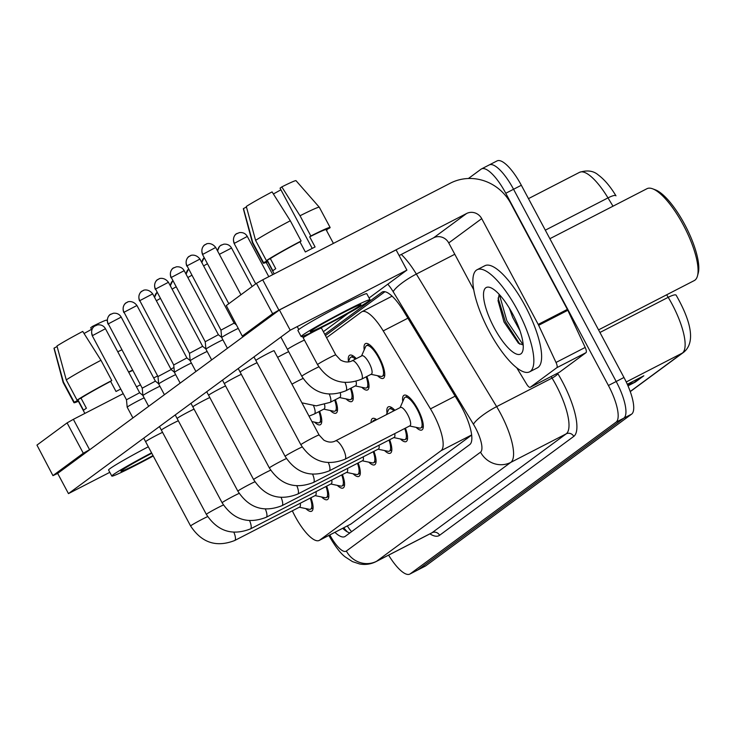 <?xml version="1.0" encoding="UTF-8"?>
<svg xmlns="http://www.w3.org/2000/svg" width="735" height="735" viewBox="0 0 735 735"><rect width="100%" height="100%" fill="white"/><g stroke="black" fill="none" stroke-linecap="round" stroke-linejoin="round"><path stroke-width="1.1" d="M348.473 361.473A19.514 5.935 62.8 0 1 349.713 355.216A19.514 5.935 62.8 0 1 356.319 358.643M364.22 349.86A19.514 5.935 62.8 0 1 365.46 343.603A19.514 5.935 62.8 0 1 379.232 357.394A19.514 5.935 62.8 0 1 383.339 378.314A19.514 5.935 62.8 0 1 377.524 375.686M371.083 422.561A19.514 5.935 62.8 0 1 372.526 418.481A19.514 5.935 62.8 0 1 376.678 419.685M387.033 413.134A19.514 5.935 62.8 0 1 388.273 406.878A19.514 5.935 62.8 0 1 394.879 410.305M402.78 401.521A19.514 5.935 62.8 0 1 404.02 395.265A19.514 5.935 62.8 0 1 417.792 409.064A19.514 5.935 62.8 0 1 421.89 429.975A19.514 5.935 62.8 0 1 416.083 427.347M292.337 510.825A34.444 10.474 -117.2 0 0 294.965 516.071A34.444 10.474 -117.2 0 0 319.266 540.409A34.444 10.474 -117.2 0 0 319.697 540.133L441.083 450.684A34.444 10.474 -117.2 0 0 430.462 408.871L383.229 330.897A34.444 10.474 -117.2 0 0 361.877 311.732A34.444 10.474 -117.2 0 0 361.436 311.998L326.579 337.696M319.266 540.409L350.88 524.073L471.677 435.056M319.606 411.288A19.514 5.935 62.8 0 1 320.341 424.738A19.514 5.935 62.8 0 1 314.525 422.111M335.362 399.675A19.514 5.935 62.8 0 1 336.088 413.125A19.514 5.935 62.8 0 1 330.272 410.507M351.11 388.071A19.514 5.935 62.8 0 1 351.835 401.521A19.514 5.935 62.8 0 1 346.02 398.894M366.857 376.467A19.514 5.935 62.8 0 1 367.583 389.917A19.514 5.935 62.8 0 1 361.776 387.29M326.671 486.157A19.514 5.935 62.8 0 1 327.397 499.607A19.514 5.935 62.8 0 1 321.581 496.989M342.418 474.553A19.514 5.935 62.8 0 1 343.144 488.003A19.514 5.935 62.8 0 1 337.337 485.376M358.165 462.949A19.514 5.935 62.8 0 1 358.891 476.399A19.514 5.935 62.8 0 1 353.085 473.772M373.922 451.336A19.514 5.935 62.8 0 1 374.648 464.796A19.514 5.935 62.8 0 1 368.832 462.168M389.669 439.732A19.514 5.935 62.8 0 1 390.395 453.183A19.514 5.935 62.8 0 1 384.58 450.564M405.417 428.128A19.514 5.935 62.8 0 1 406.143 441.579A19.514 5.935 62.8 0 1 400.336 438.951M310.923 497.76A19.514 5.935 62.8 0 1 311.649 511.22A19.514 5.935 62.8 0 1 305.833 508.592M468.425 178.495L481.039 169.206A34.444 10.474 62.8 0 1 481.471 168.931A34.444 10.474 62.8 0 1 505.772 193.268L608.415 385.498L616.187 381.493A34.444 10.474 62.8 0 1 623.868 418.123L418.04 569.8A34.444 10.474 62.8 0 1 417.609 570.075A34.444 10.474 62.8 0 0 418.04 569.8L623.868 418.123A34.444 10.474 62.8 0 0 616.187 381.493L513.554 189.262L616.187 381.493L623.969 377.487A34.444 10.474 62.8 0 1 631.65 414.117L425.822 565.794A34.444 10.474 62.8 0 1 425.39 566.069L409.827 574.081A34.444 10.474 62.8 0 1 388.613 555.145M488.821 165.2A34.444 10.474 62.8 0 1 489.253 164.925A34.444 10.474 62.8 0 1 513.554 189.262A34.444 10.474 62.8 0 0 489.253 164.925L497.035 160.919A34.444 10.474 62.8 0 1 521.336 185.257L623.969 377.487M627.451 384.589L633.901 382.641A9.188 8.737 53.6 0 0 635.316 382.062L643.842 375.778L627.313 384.295M627.993 385.838L635.316 382.062M615.976 195.841L615.939 195.776A11.484 2.425 148.8 0 0 607.983 197.899A45.928 13.965 -117.2 0 0 579.502 172.348C587.247 169.886 593.531 170.777 598.373 175.04C604.51 179.606 610.362 186.515 615.939 195.776A11.484 2.425 148.8 0 1 615.976 195.841M334.921 532.342A34.444 10.474 -117.2 0 0 344.816 536.624A34.444 10.474 -117.2 0 0 345.248 536.348L469.766 444.592A34.444 10.474 -117.2 0 0 459.145 402.78L403.653 311.153A34.444 10.474 -117.2 0 0 382.301 291.988A34.444 10.474 -117.2 0 0 381.86 292.264L324.778 334.324M349.952 532.884A34.444 10.474 62.8 0 1 342.703 528.336M608.415 385.498A34.444 10.474 62.8 0 1 616.086 422.138L410.268 573.805A34.444 10.474 62.8 0 1 409.827 574.081M325.44 335.564L384.938 291.721M300.238 503.264A10.336 3.142 62.8 0 1 299.66 507.058L234.704 540.51A10.336 3.142 62.8 0 0 234.989 540.289A10.336 3.142 62.8 0 0 233.905 532.324M310.243 498.109A17.227 5.237 62.8 0 1 310.593 509.171A17.227 5.237 62.8 0 1 309.251 509.3L299.32 507.233M132.916 417.93L127.183 407.199A10.336 0.478 -28.1 0 1 127.183 407.19A10.336 0.478 -28.1 0 1 127.55 406.832A10.336 0.478 -28.1 0 1 138.86 400.446A10.336 0.478 -28.1 0 1 144.152 397.874M126.475 399.776L139.641 392.747M315.986 491.66A10.336 3.142 62.8 0 1 315.407 495.454L250.451 528.906A10.336 3.142 62.8 0 0 250.736 528.686A10.336 3.142 62.8 0 0 249.652 520.72M325.991 486.506A17.227 5.237 62.8 0 1 326.34 497.567A17.227 5.237 62.8 0 1 324.999 497.696L315.076 495.629M148.663 406.317L142.93 395.586A10.336 0.478 -28.1 0 1 142.93 395.577A10.336 0.478 -28.1 0 1 143.297 395.228A10.336 0.478 -28.1 0 1 154.607 388.833A10.336 0.478 -28.1 0 1 159.899 386.261M111.104 314.038A7.46 7.102 53.6 0 0 108.293 323.869L142.222 388.163L155.388 381.134L158.668 383.808M331.733 480.056A10.336 3.142 62.8 0 1 331.163 483.841L266.199 517.293A10.336 3.142 62.8 0 0 266.483 517.082A10.336 3.142 62.8 0 0 265.399 509.116M341.738 474.902A17.227 5.237 62.8 0 1 342.097 485.964A17.227 5.237 62.8 0 1 340.746 486.092L330.823 484.016M164.41 394.713L158.686 383.982A10.336 0.478 -28.1 0 1 158.677 383.973A10.336 0.478 -28.1 0 1 159.045 383.624A10.336 0.478 -28.1 0 1 170.355 377.23A10.336 0.478 -28.1 0 1 175.647 374.657M126.852 302.425A7.46 7.102 53.6 0 0 124.04 312.256L157.97 376.559L171.145 369.53M347.48 468.452A10.336 3.142 62.8 0 1 346.911 472.237L281.955 505.689A10.336 3.142 62.8 0 0 282.231 505.478A10.336 3.142 62.8 0 0 281.147 497.512M357.495 463.298A17.227 5.237 62.8 0 1 357.844 474.36A17.227 5.237 62.8 0 1 356.503 474.488L346.571 472.412M180.167 383.11L174.434 372.379A10.336 0.478 -28.1 0 1 174.434 372.369A10.336 0.478 -28.1 0 1 174.792 372.02A10.336 0.478 -28.1 0 1 186.111 365.626A10.336 0.478 -28.1 0 1 191.403 363.053M139.788 300.652L173.726 364.955L186.892 357.927L152.696 293.881C147.919 287.716 142.167 290.72 143.5 290.408L141.68 291.391A7.46 7.102 53.6 0 0 139.788 300.652L152.696 293.881M363.237 456.839A10.336 3.142 62.8 0 1 362.658 460.634L297.703 494.085A10.336 3.142 62.8 0 0 297.987 493.865A10.336 3.142 62.8 0 0 296.903 485.899M373.242 451.685A17.227 5.237 62.8 0 1 373.591 462.747A17.227 5.237 62.8 0 1 372.25 462.875L362.318 460.808M195.914 371.506L190.181 360.775A10.336 0.478 -28.1 0 1 190.181 360.766A10.336 0.478 -28.1 0 1 190.549 360.407A10.336 0.478 -28.1 0 1 201.859 354.022A10.336 0.478 -28.1 0 1 207.151 351.449M158.347 279.217A7.46 7.102 53.6 0 0 155.544 289.048L189.474 353.342L202.639 346.314L205.91 348.996M318.935 411.628A17.227 5.237 62.8 0 1 319.284 422.698A17.227 5.237 62.8 0 1 317.943 422.827L311.916 421.568M324.548 404.599A10.336 3.142 62.8 0 1 324.098 408.972L314.378 413.98A10.336 3.142 62.8 0 0 314.663 413.759A10.336 3.142 62.8 0 0 313.579 405.793M334.682 400.024A17.227 5.237 62.8 0 1 335.031 411.085A17.227 5.237 62.8 0 1 333.69 411.214L323.758 409.147M52.957 475.646L36.952 445.098L52.957 475.646L57.688 473.432M67.087 422.891L73.371 419.336L89.578 449.691L83.294 453.238L67.087 422.891L36.952 445.098M173.965 367.528L170.915 369.108M157.639 375.934L153.698 377.965M140.431 384.8L136.489 386.83M123.214 393.666L73.371 419.336M83.294 453.238L53.159 475.444M89.578 449.691L90.359 449.287M556.854 367.675A5.742 1.746 -117.2 0 0 556.018 362.465L538.654 325.302A5.742 1.746 -117.2 0 0 538.204 324.411L567.374 309.389A5.742 1.746 62.8 0 1 567.824 310.28L585.189 347.444A5.742 1.746 62.8 0 1 586.025 352.653L556.854 367.675L530.266 387.262L559.445 372.241A5.742 1.746 62.8 0 1 559.372 372.287A5.742 1.746 62.8 0 1 559.289 372.323M586.025 352.653L559.445 372.241M567.374 309.389L510.889 203.595A45.928 43.696 53.6 0 0 450.39 183.162L262.707 279.815L278.914 310.161L466.587 213.508A11.484 10.924 -126.4 0 1 481.719 218.626L538.204 324.411M242.293 336.125L226.288 305.567L242.293 336.125L246.712 334.067M278.914 310.161L272.63 313.716L256.423 283.361L226.288 305.567M256.423 283.361L262.707 279.815M272.63 313.716L242.495 335.923M399.133 255.569L433.613 237.809A11.484 10.924 -126.4 0 1 448.736 242.927L473.689 289.645M516.723 367.748L526.637 384.12A5.742 1.746 -117.2 0 0 530.192 387.308A5.742 1.746 -117.2 0 0 530.266 387.262M517.578 310.299A57.403 17.456 62.8 0 1 529.65 371.809A57.403 17.456 62.8 0 1 489.152 331.246A57.403 17.456 62.8 0 1 477.079 269.736A57.403 17.456 62.8 0 1 517.578 310.299M477.079 269.736L484.861 265.73A57.403 17.456 62.8 0 1 525.36 306.293A57.403 17.456 62.8 0 1 537.432 367.803L529.65 371.809M549.872 238.71L646.965 188.702A51.67 15.711 62.8 0 1 652.662 188.812A51.67 15.711 62.8 0 1 683.421 225.213A51.67 15.711 62.8 0 1 697.497 275.873A51.67 15.711 62.8 0 1 694.281 280.568L598.547 329.877M652.662 188.812L655.409 189.85A49.374 15.012 62.8 0 1 684.79 224.625A49.374 15.012 62.8 0 1 698.25 273.043L697.497 275.873M509.355 308.176L512.69 317.401L520.022 330.814M499.148 294.34L498.045 300.698L504.017 322.003L518.432 343.217L523.21 345M494.095 327.608A37.439 11.383 62.8 0 1 490.355 287.569A37.439 11.383 62.8 0 1 512.635 313.946A37.439 11.383 62.8 0 1 522.842 350.65A37.439 11.383 62.8 0 1 494.095 327.608M499.387 294.597L506.884 320.827L523.201 344.926M498.1 297.987L505.34 321.618L519.829 344.191M274.1 350.751A10.336 0.478 151.9 0 0 274.109 350.696A10.336 0.478 151.9 0 0 266.18 354.399A10.336 0.478 151.9 0 0 256.249 360.077A10.336 0.478 151.9 0 0 256.212 360.095M240.492 371.68A10.336 0.478 151.9 0 0 240.464 371.699A10.336 0.478 151.9 0 1 248.081 367.252A10.336 0.478 151.9 0 1 257.066 362.722M225.571 385.939A10.336 0.478 151.9 0 0 216.586 390.46A10.336 0.478 151.9 0 0 208.997 394.888A10.336 0.478 151.9 0 0 208.97 394.915M209.815 397.543A10.336 0.478 151.9 0 0 200.839 402.063A10.336 0.478 151.9 0 0 193.25 406.492A10.336 0.478 151.9 0 0 193.213 406.519M194.068 409.147A10.336 0.478 151.9 0 0 185.082 413.676A10.336 0.478 151.9 0 0 177.493 418.105A10.336 0.478 151.9 0 0 177.466 418.123M178.32 420.76A10.336 0.478 151.9 0 0 169.335 425.28A10.336 0.478 151.9 0 0 161.746 429.709A10.336 0.478 151.9 0 0 161.718 429.727M224.745 383.284A10.336 0.478 151.9 0 0 224.717 383.302A10.336 0.478 151.9 0 1 232.333 378.856A10.336 0.478 151.9 0 1 241.319 374.335M145.999 441.312A10.336 0.478 151.9 0 0 145.971 441.331A10.336 0.478 151.9 0 1 153.587 436.884A10.336 0.478 151.9 0 1 162.573 432.364M304.428 340.084A10.336 0.478 151.9 0 0 295.442 344.605A10.336 0.478 151.9 0 0 287.854 349.033M369.071 297.987L406.905 270.113L290.215 330.208L68.465 493.617L109.809 472.32M323.363 331.678L348.179 313.386M288.68 351.688A10.336 0.478 151.9 0 0 277.619 357.348M321.461 328.104A10.336 0.478 151.9 0 0 321.471 328.058A10.336 0.478 151.9 0 0 313.533 331.751A10.336 0.478 151.9 0 0 303.601 337.429M406.905 270.113L396.101 249.882L279.41 309.977L57.661 473.377L68.465 493.617M290.215 330.208L279.41 309.977M151.787 453.274A28.702 1.332 151.9 0 0 121.946 470.216A28.702 1.332 151.9 0 0 120.935 471.218A28.702 1.332 151.9 0 0 153.009 455.562M84.047 333.488A22.96 1.066 151.9 0 0 91.572 329.298M100.971 360.288A37.889 1.764 151.9 0 0 66.26 379.903L56.962 345.992A29.85 1.387 151.9 0 1 82.743 331.421L100.971 360.288L111.775 380.519L110.618 381.373A33.295 1.553 151.9 0 0 81.006 398.113L86.408 408.228A33.295 1.553 151.9 0 0 84.562 409.496A33.295 1.553 151.9 0 0 83.56 410.323L78.158 400.207A33.295 1.553 151.9 0 0 77.993 400.538L84.865 413.419M132.759 370.449A33.295 1.553 151.9 0 0 128.717 372.277M120.742 389.035A33.295 1.553 151.9 0 0 116.02 391.489L110.618 381.373M148.314 446.77A39.038 1.819 151.9 0 0 109.956 468.654A39.038 1.819 151.9 0 0 108.578 470.014L111.821 476.087A39.038 1.819 151.9 0 0 153.238 455.994M151.557 452.843A39.038 1.819 151.9 0 0 113.19 474.718A39.038 1.819 151.9 0 0 111.821 476.087M132.585 370.109A37.889 1.764 151.9 0 0 128.57 372.011M111.775 380.519A37.889 1.764 151.9 0 0 77.065 400.143L66.26 379.903M81.006 398.113L77.065 400.143M121.78 349.878A37.889 1.764 151.9 0 0 117.765 351.78M107.154 320.736L106.676 320.194A29.85 1.387 151.9 0 0 92.463 326.413L90.717 327.709L91.82 329.758M93.124 327.452L92.463 326.413M57.109 346.552L54.114 348.087L63.412 381.998L74.217 402.238L78.158 400.207M74.217 402.238A37.889 1.764 151.9 0 0 73.941 402.697A37.889 1.764 151.9 0 0 78.388 401.273M63.412 381.998A37.889 1.764 151.9 0 0 63.127 382.448A37.889 1.764 151.9 0 0 63.136 382.466L73.941 402.697M54.114 348.087A29.85 1.387 151.9 0 0 54.013 348.316L63.127 382.448M311.282 330.695A28.702 1.332 151.9 0 0 310.271 331.696A28.702 1.332 151.9 0 0 332.312 321.415A28.702 1.332 151.9 0 0 359.902 305.65A28.702 1.332 151.9 0 0 360.913 304.648A28.702 1.332 151.9 0 0 338.872 314.929A28.702 1.332 151.9 0 0 311.282 330.695M273.383 193.966A22.96 1.066 151.9 0 0 280.908 189.777M290.307 220.766A37.889 1.764 151.9 0 0 255.596 240.382L246.298 206.471A29.85 1.387 151.9 0 1 272.079 191.899L290.307 220.766L301.111 240.997L299.954 241.852A33.295 1.553 151.9 0 0 270.342 258.582L275.744 268.707A33.295 1.553 151.9 0 0 273.898 269.965A33.295 1.553 151.9 0 0 272.906 270.802L267.503 260.677A33.295 1.553 151.9 0 0 267.329 261.008L274.201 273.889M333.414 243.395L326.074 229.642A33.295 1.553 151.9 0 0 309.683 236.845L310.832 235.99L300.027 215.759L281.808 186.892L280.053 188.178L312.219 248.412M299.954 241.852L305.356 251.967A33.295 1.553 151.9 0 1 315.085 246.96L309.683 236.845M370.027 299.788L366.793 293.715A39.038 1.819 151.9 0 0 336.814 307.689A39.038 1.819 151.9 0 0 299.292 329.133A39.038 1.819 151.9 0 0 297.914 330.493L301.157 336.556A39.038 1.819 151.9 0 0 331.136 322.591A39.038 1.819 151.9 0 0 368.658 301.148A39.038 1.819 151.9 0 0 370.027 299.788A39.038 1.819 151.9 0 0 340.048 313.753A39.038 1.819 151.9 0 0 302.535 335.197A39.038 1.819 151.9 0 0 301.157 336.556M326.432 230.331L326.735 229.55M326.469 230.386A37.889 1.764 151.9 0 0 327.002 230.037M281.808 186.892A29.85 1.387 151.9 0 1 296.012 180.672L319.302 207.233A37.889 1.764 151.9 0 1 319.321 207.252L330.125 227.482A37.889 1.764 151.9 0 1 329.84 227.942L326.175 229.834M330.125 227.482A37.889 1.764 151.9 0 0 310.832 235.99M301.111 240.997A37.889 1.764 151.9 0 0 266.401 260.613L255.596 240.382M270.342 258.582L266.401 260.613M319.302 207.233A37.889 1.764 151.9 0 0 300.027 215.759M246.446 207.022L243.46 208.565L252.757 242.477L263.562 262.707L267.503 260.677M263.562 262.707A37.889 1.764 151.9 0 0 263.277 263.176A37.889 1.764 151.9 0 0 267.724 261.752M252.757 242.477A37.889 1.764 151.9 0 0 252.463 242.927A37.889 1.764 151.9 0 0 252.472 242.936L263.277 263.176M243.46 208.565A29.85 1.387 151.9 0 0 243.349 208.786L252.463 242.927M378.984 445.235A10.336 3.142 62.8 0 1 378.406 449.03L313.45 482.482A10.336 3.142 62.8 0 0 313.735 482.261A10.336 3.142 62.8 0 0 312.651 474.296M388.99 440.081A17.227 5.237 62.8 0 1 389.339 451.143A17.227 5.237 62.8 0 1 387.997 451.272L378.075 449.204M211.662 359.893L205.929 349.162A10.336 0.478 -28.1 0 1 205.929 349.153A10.336 0.478 -28.1 0 1 206.296 348.803A10.336 0.478 -28.1 0 1 217.606 342.409A10.336 0.478 -28.1 0 1 222.898 339.836M174.103 267.613A7.46 7.102 53.6 0 0 171.292 277.444L205.221 341.738L218.387 334.71L221.667 337.383M372.581 421.798L372.691 421.541A17.227 5.237 62.8 0 1 373.573 420.521A17.227 5.237 62.8 0 1 375.172 420.457M394.732 433.632A10.336 3.142 62.8 0 1 394.162 437.417L329.197 470.878A10.336 3.142 62.8 0 0 329.482 470.657A10.336 3.142 62.8 0 0 328.398 462.692M404.746 428.477A17.227 5.237 62.8 0 1 405.095 439.539A17.227 5.237 62.8 0 1 403.745 439.668L393.822 437.591M227.409 348.289L221.685 337.558A10.336 0.478 -28.1 0 1 221.676 337.549A10.336 0.478 -28.1 0 1 222.043 337.2A10.336 0.478 -28.1 0 1 233.353 330.805A10.336 0.478 -28.1 0 1 238.186 328.435M189.85 256A7.46 7.102 53.6 0 0 187.039 265.831L220.969 330.134L234.134 323.106L236.275 324.852M386.344 414.705L388.438 409.937A17.227 5.237 62.8 0 1 389.32 408.917A17.227 5.237 62.8 0 1 393.96 410.782M335.491 440.89L400.446 407.438A10.336 3.142 62.8 0 1 407.732 414.742A10.336 3.142 62.8 0 1 409.909 425.813L344.954 459.265A10.336 3.142 62.8 0 0 345.229 459.053A10.336 3.142 62.8 0 0 342.776 448.194A10.336 3.142 62.8 0 0 335.491 440.89C331.972 442.727 328.067 442.461 323.786 440.09L319.082 434.991L274.063 350.678M400.106 407.613L404.186 398.333A17.227 5.237 62.8 0 1 405.068 397.313A17.227 5.237 62.8 0 1 417.223 409.478A17.227 5.237 62.8 0 1 420.843 427.935A17.227 5.237 62.8 0 1 419.501 428.064L409.57 425.988M340.305 392.986A10.336 3.142 62.8 0 1 339.855 397.369L330.125 402.376A10.336 3.142 62.8 0 0 330.41 402.155A10.336 3.142 62.8 0 0 329.326 394.19M350.43 388.42A17.227 5.237 62.8 0 1 350.788 399.482A17.227 5.237 62.8 0 1 349.437 399.61L339.515 397.543M356.052 381.382A10.336 3.142 62.8 0 1 355.602 385.756L345.873 390.763A10.336 3.142 62.8 0 0 346.157 390.551A10.336 3.142 62.8 0 0 345.073 382.586M366.186 376.816A17.227 5.237 62.8 0 1 366.535 387.878A17.227 5.237 62.8 0 1 365.194 388.006L355.262 385.93M348.271 361.923L349.878 358.276A17.227 5.237 62.8 0 1 350.76 357.256A17.227 5.237 62.8 0 1 355.409 359.121M352.166 360.784L361.886 355.777A10.336 3.142 62.8 0 1 369.181 363.081A10.336 3.142 62.8 0 1 371.35 374.152L361.629 379.159A10.336 3.142 62.8 0 0 361.905 378.938A10.336 3.142 62.8 0 0 359.452 368.088A10.336 3.142 62.8 0 0 352.166 360.784C348.647 362.621 344.743 362.355 340.461 359.985L335.757 354.886L321.425 328.04M361.546 355.951L365.626 346.663A17.227 5.237 62.8 0 1 366.517 345.652A17.227 5.237 62.8 0 1 378.663 357.816A17.227 5.237 62.8 0 1 382.283 376.274A17.227 5.237 62.8 0 1 380.941 376.403L371.01 374.326M347.361 525.938A34.444 32.772 53.6 0 0 351.596 531.671M350.88 524.073L319.697 540.133M407.907 318.181L383.229 330.897M455.14 396.165L430.462 408.871M471.668 434.936L441.083 450.684M630.235 391.489L682.356 353.076A11.484 10.924 -126.4 0 0 683.761 352.203C697.258 341.113 688.502 316.794 676.154 295.204A11.484 2.425 148.8 0 0 668.198 297.326L666.663 294.799M612.999 206.195L607.983 197.899L545.315 230.174M626.238 381.979L682.356 353.076A45.928 13.965 -117.2 0 0 668.198 297.326L599.944 332.477M631.65 414.117L616.086 422.138M425.822 565.794L410.268 573.805M521.336 185.257L505.772 193.268M641.719 376.871L633.901 382.641M329.84 534.951A22.96 6.982 -117.2 0 0 329.868 534.997A22.96 6.982 -117.2 0 0 346.36 551.039L480.543 452.163A22.96 6.982 -117.2 0 0 475.426 427.733A22.96 6.982 -117.2 0 0 473.459 424.288L393.179 291.721A22.96 6.982 -117.2 0 0 387.804 284.188M401.301 254.457A45.928 13.965 62.8 0 1 416.35 274.063L496.63 406.63A45.928 13.965 62.8 0 1 500.563 413.529A45.928 13.965 62.8 0 1 510.797 462.379L376.614 561.264A45.928 13.965 62.8 0 1 376.026 561.623L431.454 533.077A45.928 13.965 -117.2 0 0 432.042 532.719L566.226 433.834A45.928 13.965 -117.2 0 0 555.991 384.984A45.928 13.965 -117.2 0 0 552.058 378.084L551.121 376.531M557.571 373.215L557.856 373.674A51.67 15.711 62.8 0 1 573.787 436.388L439.603 535.273A5.742 5.467 53.6 0 0 432.042 532.719L376.614 561.264A22.96 21.848 -126.4 0 1 346.36 551.039M557.856 373.674A5.742 1.213 -31.2 0 1 552.058 378.084L496.63 406.63A22.96 4.851 148.8 0 0 473.459 424.288M439.603 535.273A51.67 15.711 62.8 0 1 429.92 533.867M480.543 452.163A22.96 21.848 -126.4 0 0 510.797 462.379L566.226 433.834A5.742 5.467 53.6 0 1 573.787 436.388M393.179 291.721A22.96 4.851 148.8 0 1 416.35 274.063L454.79 254.264M382.77 291.795L381.86 292.264M95.348 325.642A7.46 7.102 53.6 0 0 94.438 326.211C95.302 325.311 89.78 328.618 92.279 335.73L105.445 328.701L139.641 392.738L142.912 395.421M105.445 328.701C103.745 325.798 101.127 324.521 97.59 324.861L94.438 326.211A7.46 7.102 53.6 0 0 92.546 335.472M234.704 540.51C216.375 547.649 201.675 542.807 190.604 525.975A10.336 0.478 -28.1 0 1 190.971 525.608A10.336 0.478 -28.1 0 1 191.146 525.488A10.336 0.478 -28.1 0 1 198.964 520.968A10.336 0.478 -28.1 0 1 207.665 516.604M154.534 297.326L156.95 292.447A7.46 7.102 53.6 0 0 154.745 297.712M156.362 300.753L160.202 298.529M250.451 528.906C232.122 536.045 217.422 531.203 206.351 514.362A10.336 0.478 -28.1 0 1 206.719 514.004A10.336 0.478 -28.1 0 1 206.893 513.875A10.336 0.478 -28.1 0 1 214.712 509.355A10.336 0.478 -28.1 0 1 223.412 505M108.293 323.869L121.192 317.097L155.388 381.134M266.199 517.293C247.87 524.441 233.17 519.59 222.108 502.758A10.336 0.478 -28.1 0 1 222.466 502.4A10.336 0.478 -28.1 0 1 222.641 502.271A10.336 0.478 -28.1 0 1 230.459 497.751A10.336 0.478 -28.1 0 1 239.16 493.396M124.04 312.256L136.949 305.494L171.136 369.53L174.416 372.204M142.599 290.821A7.46 7.102 53.6 0 0 141.68 291.391C142.553 290.49 137.032 293.807 139.531 300.909M281.955 505.689C263.626 512.837 248.926 507.986 237.855 491.155A10.336 0.478 -28.1 0 1 238.213 490.796A10.336 0.478 -28.1 0 1 238.397 490.668A10.336 0.478 -28.1 0 1 246.216 486.147A10.336 0.478 -28.1 0 1 254.907 481.792M297.703 494.085C279.373 501.224 264.673 496.382 253.603 479.551A10.336 0.478 -28.1 0 1 253.97 479.183A10.336 0.478 -28.1 0 1 254.145 479.064A10.336 0.478 -28.1 0 1 261.963 474.544A10.336 0.478 -28.1 0 1 270.664 470.179M155.544 289.048L168.444 282.277L202.639 346.314M172.707 280.844A7.46 7.102 53.6 0 0 170.492 286.108M172.109 289.14L175.95 286.926M186.038 274.118L188.454 269.231A7.46 7.102 53.6 0 0 186.24 274.504M187.857 277.536L191.706 275.322M201.785 262.514L204.201 257.627A7.46 7.102 53.6 0 0 201.987 262.9M203.613 265.932L207.454 263.709M466.587 213.508L433.613 237.809M481.719 218.626L448.736 242.927M567.824 310.28L538.654 325.302M556.018 362.465L585.189 347.444M313.45 482.482C295.121 489.62 280.421 484.778 269.35 467.938A10.336 0.478 -28.1 0 1 269.717 467.579A10.336 0.478 -28.1 0 1 269.892 467.451A10.336 0.478 -28.1 0 1 277.711 462.931A10.336 0.478 -28.1 0 1 286.411 458.576M171.292 277.444L184.191 270.673L218.387 334.71M329.197 470.878C310.868 478.016 296.168 473.165 285.106 456.334A10.336 0.478 -28.1 0 1 285.465 455.976A10.336 0.478 -28.1 0 1 285.639 455.847A10.336 0.478 -28.1 0 1 293.458 451.327A10.336 0.478 -28.1 0 1 302.159 446.972M187.039 265.831L199.948 259.069L234.134 323.106M205.598 244.397A7.46 7.102 53.6 0 0 204.679 244.966C205.552 244.066 200.03 247.383 202.529 254.494L215.695 247.456L240.951 294.763M215.695 247.456C210.917 241.291 205.166 244.296 206.498 243.983L204.679 244.966A7.46 7.102 53.6 0 0 202.786 254.227M344.954 459.265C326.625 466.413 311.925 461.562 300.854 444.73A10.336 0.478 -28.1 0 1 301.212 444.372A10.336 0.478 -28.1 0 1 301.396 444.243A10.336 0.478 -28.1 0 1 311.429 438.547A10.336 0.478 -28.1 0 1 319.082 434.991M221.455 244.966A7.46 7.102 53.6 0 0 217.744 251.287M291.942 384.166A10.336 0.478 -28.1 0 1 297.703 381.079A10.336 0.478 -28.1 0 1 303.086 378.47M219.361 254.328L231.553 248.026L252.114 286.54M237.212 233.362A7.46 7.102 53.6 0 0 236.293 233.932C237.166 233.032 231.635 236.339 234.134 243.45L247.3 236.422L268.799 276.682M247.3 236.422C245.609 233.519 242.982 232.242 239.445 232.582L236.293 233.932A7.46 7.102 53.6 0 0 234.401 243.193M345.873 390.763C327.544 397.911 312.844 393.06 301.782 376.228A10.336 0.478 -28.1 0 1 302.315 375.741A10.336 0.478 -28.1 0 1 313.45 369.475A10.336 0.478 -28.1 0 1 318.834 366.866M361.629 379.159C343.3 386.298 328.6 381.456 317.529 364.624A10.336 0.478 -28.1 0 1 318.071 364.137A10.336 0.478 -28.1 0 1 329.197 357.871A10.336 0.478 -28.1 0 1 335.757 354.886M343.723 527.813L347.269 531.828M392.077 296.177L361.877 311.732M683.761 352.203L630.281 391.617M579.502 172.348L528.474 198.634M328.876 535.457L329.06 535.797C335.307 546.656 340.783 553.758 345.496 557.112L352.469 561.613L359.7 563.993C365.405 565.004 370.853 564.214 376.026 561.623M481.471 168.931L489.253 164.925M310.593 509.171L313.073 507.894M190.604 525.975L143.72 438.161M92.279 335.73L126.475 399.767L127.183 407.19M108.027 324.126C105.528 317.015 111.058 313.698 110.186 314.598L113.337 313.257C116.883 312.917 119.502 314.194 121.192 317.097M326.34 497.567L328.83 496.29M206.351 514.362L159.467 426.557M142.222 388.163L142.93 395.577M123.783 312.522C121.284 305.411 126.806 302.094 125.933 302.995L127.743 302.012C126.411 302.324 132.171 299.32 136.949 305.494M342.097 485.964L344.577 484.687M222.108 502.758L175.215 414.944M157.97 376.559L158.677 383.973M357.844 474.36L360.325 473.083M186.883 357.917L190.163 360.6M237.855 491.155L190.962 403.34M173.717 364.946L174.434 372.369M155.278 289.305C152.779 282.194 158.301 278.887 157.437 279.787L159.247 278.804C157.915 279.116 163.675 276.112 168.444 282.277M373.591 462.747L376.072 461.47M253.603 479.551L206.719 391.737M189.474 353.342L190.181 360.766M170.281 285.722L172.707 280.834M319.284 422.698L321.765 421.412M309.012 416.139L314.378 413.98M335.031 411.085L337.521 409.808M530.192 387.308L559.372 372.287M171.025 277.701C168.526 270.59 174.057 267.274 173.184 268.174L176.336 266.833C179.882 266.493 182.5 267.77 184.191 270.673M389.339 451.143L391.829 449.866M373.573 420.521L376.054 419.244M269.35 467.938L222.466 380.133M205.221 341.738L205.929 349.153M186.782 266.098C184.283 258.986 189.805 255.67 188.932 256.57L190.742 255.587C189.409 255.899 195.17 252.904 199.948 259.069M405.095 439.539L407.576 438.262M389.32 408.917L391.801 407.64M285.106 456.334L238.213 368.52M220.969 330.134L221.676 337.549M420.843 427.935L423.323 426.658M405.068 397.313L407.558 396.036M300.854 444.73L253.961 356.916M243.166 336.685L242.789 335.987M202.529 254.494L228.815 303.711M217.532 250.911L219.407 246.565L220.491 245.573M301.91 402.835L316.234 405.858L330.125 402.376M350.788 399.482L353.269 398.205M231.553 248.026C229.853 245.132 227.234 243.845 223.697 244.195L220.546 245.536M366.535 387.878L369.016 386.601M301.782 376.228L280.88 337.089M350.76 357.256L353.25 355.979M234.134 243.45L255.725 283.885M382.283 376.274L384.763 374.988M317.529 364.624L302.452 336.382M298.777 329.519L297.225 326.597M366.517 345.652L368.998 344.366M266.189 262.386L272.74 274.651"/></g></svg>
